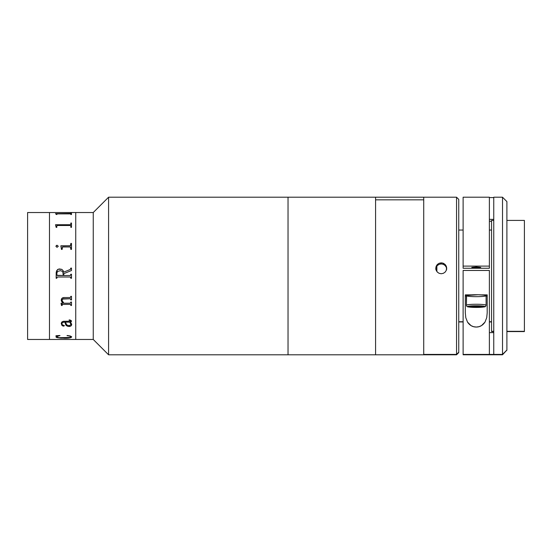 <?xml version="1.0" encoding="UTF-8"?>
<svg xmlns="http://www.w3.org/2000/svg" width="552" height="552" viewBox="0 0 552 552"><rect width="100%" height="100%" fill="white"/><g stroke="black" fill="none" stroke-linecap="round" stroke-linejoin="round"><path stroke-width="0.83" d="M75.748 339.466L93.254 339.466L93.254 212.534L75.748 212.534L75.748 339.466L75.748 212.534L93.254 212.534L93.254 339.466L108.578 354.791L108.578 197.209L93.254 212.534L108.578 197.209L108.578 354.791L288.034 354.791L288.034 197.209L108.578 197.209L288.034 197.209L288.034 354.791L108.578 354.791L93.254 339.466L49.487 339.466L49.487 212.534L27.6 212.534L27.6 339.466L49.487 339.466L49.487 212.534L49.487 339.466L27.6 339.466L27.6 212.534L49.487 212.534L49.487 339.466L75.748 339.466M75.748 212.534L75.748 339.163L75.748 212.534L49.487 212.534L75.748 212.534M70.842 277.76L70.132 277L57.505 277L56.953 277.194L56.794 278.277L56.159 278.277L56.194 272.398L57.505 269.59L59.354 268.941L61.789 269.362L63.156 270.659L63.715 272.143L70.221 269.493L70.842 268.079L71.477 268.079L71.477 270.521L63.818 273.647L63.818 275.51L70.29 275.496L70.842 274.234L71.477 274.234L71.477 278.277L70.842 278.277L70.684 277.187L70.132 276.994L57.505 276.994L56.794 277.76M56.159 214.3L55.517 213.631L70.132 213.631L71.477 213.148L71.477 214.555L70.29 213.879L57.187 213.886L56.794 214.555L56.159 214.348M56.159 227.362L55.517 224.74L70.283 224.733L70.801 224.429L70.842 223.036L71.477 223.036L71.477 227.362L70.842 227.362L70.815 225.816L70.132 225.499L57.505 225.499L56.821 225.83L56.794 227.362L56.159 227.362L56.159 226.734M70.138 246.937L62.535 246.992L62.114 249.421L61.479 249.421L60.837 245.806L70.435 245.764L70.842 243.404L71.477 243.404L71.477 249.421L70.842 249.421L70.449 246.979L62.9 246.937M55.966 246.482L56.276 245.564L57.07 245.247L58.284 246.275L57.07 247.317L55.966 246.482M63.956 303.227L70.276 303.22L70.842 302.068L71.477 302.068L71.477 305.511L70.842 305.511L70.697 304.58L70.138 304.373L62.431 304.393L62.114 305.511L61.479 305.511L61.051 303.4L63.059 303.227L61.3 300.688L61.438 299.115L62.114 298.156L63.839 297.562L70.311 297.521L70.842 296.327L71.477 296.327L71.477 299.915L70.842 299.915L70.29 298.742L62.583 299.074L61.948 300.799L63.956 303.227L61.9 300.343M71.67 324.141L71.56 325.19L70.704 326.135L68.027 326.446L65.798 325.004L64.881 322.147L62.907 322.251L61.969 323.044L62.141 324.686L64.453 325.673L63.239 326.135L61.762 325.197L61.286 323.237L61.789 322.03L63.266 321.305L70.711 321.16L70.656 320.457L69.138 320.208L69.945 319.939L71.436 320.788L71.249 321.754L70.421 322.147L71.67 324.141M71.67 336.789L71.042 337.589L69.124 338.01L61.12 338.162L56.621 337.5L55.987 336.989L56.394 336.078L55.945 335.747L59.809 335.492L56.594 336.761L57.429 337.41L59.374 337.7L70.318 337.451L71.015 337.044L70.718 336.451L67.282 335.492L70.29 336.002L71.67 336.789M70.842 213.479L55.538 213.672M71.477 214.555L71.477 213.189L70.842 213.189M70.842 214.1L70.842 214.555M56.794 214.555L56.794 214.1M70.842 224.25L70.132 224.774L55.517 224.85M71.477 227.362L71.477 223.077L70.842 223.077M70.842 226.044L70.842 227.362M56.794 227.362L56.794 226.03M62.114 249.421L62.114 247.696M61.479 248.614L61.479 249.421M70.842 245.081L70.283 245.819L60.837 245.971M71.477 249.421L71.477 243.425L70.842 243.425M70.842 247.696L70.842 249.421M70.842 305.491L71.477 305.491L71.477 302.068M61.051 303.227L61.479 305.491L62.114 305.491L62.148 304.573L62.638 304.359L70.325 304.366L70.842 305.111M61.265 300.233L61.796 301.903L63.031 303.207M70.842 296.327L70.842 296.748M70.842 299.902L71.477 299.902L71.477 296.327M70.842 299.481L70.311 298.729L63.335 298.784L62.059 299.612L61.948 300.785M70.842 302.068L70.842 302.468M64.453 297.535C62.417 297.507 61.355 298.411 61.265 300.247M59.809 335.492L55.945 335.747M55.945 336.755L57.822 337.789L63.866 338.183L70.207 337.789L71.691 336.865C70.925 337.879 68.317 338.321 63.866 338.183L63.866 338.224C68.31 338.362 70.918 337.927 71.691 336.913M59.802 338.079L60.368 338.079M61.914 323.851L62.293 322.485L64.881 322.113L66.302 325.59L68.027 326.411L69.876 326.467M62.114 304.304L62.3 304.849M61.348 304.745L61.444 304.076M63.866 337.865C60.189 337.983 57.76 337.645 56.58 336.858L57.587 336.071L59.989 335.637M55.945 335.706L56.373 336.133M67.013 335.637L69.759 336.044L71.015 337.003M69.697 326.467L71.091 325.832L71.691 324.41M61.265 323.617L62.466 325.797L63.749 326.115L64.453 325.639M69.138 319.898L70.656 320.429L70.794 321.022M70.725 322.416L70.421 322.113L71.477 321.036M65.64 322.727L66.971 325.087L69.297 325.611L71.022 324.61L69.78 322.147L65.522 322.147L65.64 322.727L65.522 322.113L69.78 322.113L71.022 324.576M63.176 275.51L57.498 275.51L63.176 275.51L62.962 272.391L62.279 271.363L60.568 270.652L57.587 271.432L56.835 273.157L56.966 275.289L63.176 275.51L57.346 275.496L56.794 274.737M70.842 268.61L70.221 269.493L63.715 272.143L63.156 270.659L61.789 269.369L58.195 269.203L56.566 270.859L56.159 273.192M71.477 270.521L71.477 268.086L70.842 268.086M70.842 274.744L70.304 275.496L63.818 275.51L63.818 273.654M71.477 274.234L70.842 274.234M70.842 278.27L71.477 278.27M56.159 278.27L56.794 278.27M58.284 246.295L57.07 245.267L55.945 246.295M423.729 354.736L423.729 197.209L423.729 354.791L423.729 199.838L375.581 199.838L375.581 354.791L375.581 197.209L375.581 354.736M375.581 197.264L375.581 199.838L423.729 199.838L423.729 197.264M436.86 271.549L436.86 266.092L436.86 271.549M446.706 269.355L446.292 267.272L445.105 265.512L443.332 264.339L441.234 263.925L441.234 262.849L443.325 263.263L445.098 264.436L446.285 266.188L446.706 268.279L446.292 270.363L445.105 272.136L443.332 273.323L441.234 273.744L439.137 273.323L437.363 272.136L435.866 269.341L436.177 266.195L437.363 264.436L439.144 263.263L442.297 262.952L445.098 264.436L446.602 267.216L446.292 270.363L445.105 272.136L443.332 273.323L441.234 273.744L439.137 273.323L437.363 272.136L436.183 270.363L435.763 268.279L436.177 266.195L437.363 264.436L439.144 263.263L441.234 262.849L441.234 263.925L439.144 264.339L437.37 265.505L436.183 267.265L435.763 269.348M288.034 197.209L288.034 354.791L375.581 354.791L375.581 197.209L288.034 197.209L423.729 197.209L423.729 354.412L456.552 354.412L456.552 197.209L456.552 354.412L458.746 352.231L458.746 199.403L458.746 352.231L456.552 354.791L456.552 354.412L423.729 354.412L423.729 354.791L456.552 354.791L458.746 352.597M491.57 321.74L489.382 321.74L491.57 321.74M463.121 321.74L458.746 321.74L463.121 321.74M493.757 220.414L491.57 220.414L491.57 331.324L493.757 331.324L491.57 331.586L493.757 331.586M506.895 331.586L524.4 331.586L506.895 331.324L524.4 331.324L524.4 220.414L506.895 220.414M524.4 331.324L524.4 220.676M463.121 268.251L463.121 266.105L463.121 268.251L489.382 268.251L489.382 266.105L463.121 266.105L463.121 197.216L463.121 266.105L489.382 266.105L489.382 197.568L493.757 197.588L493.757 197.209L493.757 354.412L502.513 354.412L502.513 197.209L502.513 354.412L463.121 354.412L463.121 354.784L502.513 354.784L506.895 350.051L506.895 201.59L506.895 350.051L502.513 354.412L506.895 350.196M489.382 268.251L489.382 197.209L489.382 197.568L493.757 197.588L493.757 354.412L489.382 354.412L489.382 270.459L463.121 270.459L489.382 270.459L489.382 354.412L463.121 354.412L463.121 354.784L502.513 354.784M489.382 332.628L493.757 332.628M493.757 219.372L489.382 219.372M471.767 267.389L476.252 266.947L480.737 267.389L476.252 267.823L471.767 267.389M491.57 221.269L489.382 221.269L491.57 221.269M465.308 295.7A10.943 1.069 180 0 0 466.406 296.169L465.308 295.7L465.308 312.908L465.308 295.7M486.098 296.169A10.943 1.069 180 0 0 487.195 295.7L486.098 296.169M487.195 294.858L487.195 312.908L487.195 294.858L481.006 294.858L487.195 294.858L487.195 312.908L486.712 317.71L484.98 322.12C482.772 325.383 479.881 327.032 476.3 327.053C472.698 327.06 469.786 325.432 467.558 322.168L465.805 317.752L465.308 312.908L465.308 294.858L471.498 294.858L465.308 294.858M463.121 270.459L463.121 354.412L463.121 270.459M487.195 312.908L486.712 317.71L484.98 322.12L481.51 325.597L479.06 326.667L476.3 327.053L473.526 326.687L471.056 325.639L467.558 322.168L465.805 317.752L465.308 312.908M466.592 295.886L466.406 295.7A9.846 0.966 180 0 0 476.252 296.665A9.846 0.966 180 0 0 486.098 295.7L486.098 305.228A1.366 1.359 180 0 1 484.732 306.588A8.48 0.828 0 0 1 476.252 307.423A8.48 0.828 0 0 1 467.772 306.588A8.48 0.828 0 0 1 476.252 305.76A8.48 0.828 0 0 1 484.732 306.588A1.366 1.359 -0 0 0 486.098 305.228A9.846 0.966 180 0 0 476.252 304.262A9.846 0.966 180 0 0 466.406 305.228A1.366 1.359 -0 0 0 467.772 306.588A1.366 1.359 180 0 1 466.406 305.228A9.846 0.966 0 0 1 476.252 304.262A9.846 0.966 0 0 1 486.098 305.228L486.098 295.7A9.846 0.966 180 0 0 476.252 294.733A9.846 0.966 180 0 0 466.406 295.7L466.406 305.228L466.592 295.513L478.17 294.754L484.442 295.161L485.912 295.886M473.726 306.16L471.201 306.588L473.726 307.022L473.726 306.16L471.201 306.588L478.777 307.022L481.309 306.588L478.777 306.16L478.777 307.022L481.309 306.588L473.726 306.16L473.726 307.022L478.777 307.022L478.777 306.16M467.772 306.588L476.252 305.76L484.732 306.588L482.248 307.181L476.252 307.423L470.256 307.181L467.772 306.588M423.729 354.791L288.034 354.791M423.729 197.209L456.552 197.209L458.746 199.403M491.57 321.961L489.382 321.961M463.121 321.961L458.746 321.961M491.57 230.039L489.382 230.039M463.121 230.039L458.746 230.039M493.757 197.209L502.513 197.209L506.895 201.59M463.121 197.209L489.382 197.209M486.098 305.228C485.173 307.078 486.526 306.795 478.598 307.395L468.469 306.953C467.164 306.857 466.474 306.284 466.406 305.228"/></g></svg>
